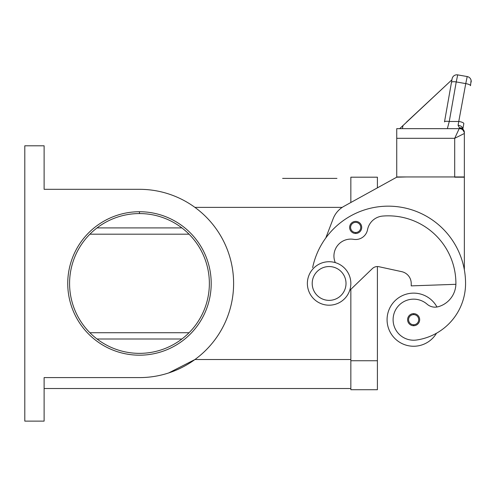 <?xml version="1.0" encoding="UTF-8"?>
<svg xmlns="http://www.w3.org/2000/svg" width="496" height="496" viewBox="0 0 496 496"><rect width="100%" height="100%" fill="white"/><g stroke="black" fill="none" stroke-linecap="round" stroke-linejoin="round"><path stroke-width="0.74" d="M350.846 389.726L377.406 389.726L350.846 389.726L350.846 289.342L350.846 388.517L44.119 388.517M325.791 237.981L333.114 218.81A24.149 24.149 0 0 1 344.007 206.28L396.732 177.19L377.406 187.854L377.406 177.19L350.846 177.19L350.846 199.491M377.406 389.726L377.406 266.55M189.044 332.729L89.9 332.729M89.9 234.186L189.044 234.186M329.108 305.195A21.737 21.737 0 0 0 350.846 283.458A21.737 21.737 0 0 0 329.108 261.721A21.737 21.737 0 0 0 307.371 283.458A21.737 21.737 0 0 0 329.108 305.195M329.108 300.365A16.907 16.907 0 0 0 346.016 283.458A16.907 16.907 0 0 0 329.108 266.55A16.907 16.907 0 0 0 312.201 283.458A16.907 16.907 0 0 0 329.108 300.365M335.284 262.62A16.907 16.907 0 0 1 353.66 239.332A12.078 12.078 0 0 0 367.53 229.71A16.907 16.907 0 0 1 382.751 216.064A67.623 67.623 0 0 1 455.898 283.458A24.149 24.149 0 0 1 438.309 306.702A12.078 12.078 0 0 1 427.106 304.191A20.528 20.528 0 0 0 393.942 313.881A20.528 20.528 0 0 0 416.553 340.008A57.127 57.127 0 0 0 465.564 283.458A77.283 77.283 0 0 0 312.635 267.623M465.564 283.458A57.127 57.127 0 0 1 436.499 333.219A26.567 26.567 0 0 1 387.072 319.684A26.567 26.567 0 0 1 436.976 306.999M413.639 313.646A6.039 6.039 0 0 1 419.672 319.684A6.039 6.039 0 0 1 413.639 325.723A6.039 6.039 0 0 1 407.6 319.684A6.039 6.039 0 0 1 413.639 313.646L413.639 314.613A5.072 5.072 0 0 0 408.568 319.684A5.072 5.072 0 0 0 413.639 324.756A5.072 5.072 0 0 0 418.711 319.684A5.072 5.072 0 0 0 413.639 314.613M355.675 233.467A6.039 6.039 0 0 1 349.637 227.428A6.039 6.039 0 0 1 355.675 221.39A6.039 6.039 0 0 1 361.714 227.428A6.039 6.039 0 0 1 355.675 233.467L355.675 232.5A5.072 5.072 0 0 0 360.747 227.428A5.072 5.072 0 0 0 355.675 222.357A5.072 5.072 0 0 0 350.604 227.428A5.072 5.072 0 0 0 355.675 232.5M467.096 76.874L467.213 76.558A4.83 4.83 0 0 1 471.132 82.15A4.83 4.83 0 0 0 467.213 76.558L457.696 74.877A4.836 4.836 -35 0 0 452.104 78.796L444.503 121.898A4.83 1.234 10 0 1 449.258 121.489L447.845 126.84M447.51 128.098L449.258 121.489L456.233 81.933L465.75 83.607L458.068 125.271A4.83 3.112 10 0 1 462.855 128.935M461.95 128.266A4.83 3.652 -62.3 0 0 461.77 128.16A4.83 3.652 -62.3 0 0 459.525 127.949L454.696 138.31L464.355 133.48L464.355 132.432A4.83 4.483 180 0 0 459.525 127.949L458.068 125.271M396.732 138.31L396.732 176.948L464.355 176.948L464.355 133.48A4.83 4.83 0 0 0 459.525 128.65L396.732 128.65L396.732 138.31L454.696 138.31L454.696 177.19L464.355 177.19L464.355 269.849M451.478 82.342A4.83 1.234 -170 0 1 456.233 81.933L457.696 74.877A4.83 4.83 0 0 0 452.104 78.796M459.525 128.65A4.83 4.83 0 0 1 464.355 133.48M449.258 121.489L459.067 121.489A4.83 1.234 10 0 1 463.822 123.578L462.824 129.251M284.704 178.399L336.958 178.399L284.704 178.399M282.615 178.399L336.958 178.399M467.213 76.558L465.75 83.607A4.836 1.234 10 0 1 470.506 85.696L471.101 80.364M464.355 176.948L464.355 147.969L464.355 176.948M406.453 122.171L451.93 79.763L452.061 79.025L451.93 79.763L399.695 128.65M451.93 79.763L444.503 121.898M402.981 125.407L402.411 128.65M44.119 189.317L44.119 145.793L24.8 145.793L24.8 421.123L44.119 421.123L44.119 377.599L139.469 377.599A94.141 94.141 0 0 0 233.61 283.458A94.141 94.141 0 0 0 139.469 189.317L44.119 189.317M396.732 177.19L406.391 176.948M455.886 284.313L411.221 285.876L411.221 283.458A12.078 12.078 0 0 0 401.704 271.659L378.944 266.718A7.248 7.248 0 0 0 372.378 268.584L349.686 290.458M350.846 202.511L350.846 178.399M139.469 213.565A69.893 69.893 0 0 0 69.576 283.458A69.893 69.893 0 0 0 139.469 353.357A69.893 69.893 0 0 0 209.368 283.458A69.893 69.893 0 0 0 139.469 213.565L139.469 211.73A71.728 71.728 0 0 0 67.741 283.458A71.728 71.728 0 0 0 139.469 355.186A71.728 71.728 0 0 0 211.203 283.458A71.728 71.728 0 0 0 139.469 211.73M168.646 372.967L194.922 359.532L350.846 359.532M377.406 360.741L350.846 360.741M413.639 324.756L413.639 325.723M418.711 319.684A5.072 5.072 0 0 1 413.639 324.756A5.072 5.072 0 0 1 408.568 319.684M181.896 339.004L97.049 339.004M181.896 227.912L97.049 227.912M194.922 207.384L342.203 207.384M462.873 128.954L464.349 132.277M461.77 128.16L464.355 132.432"/></g></svg>
